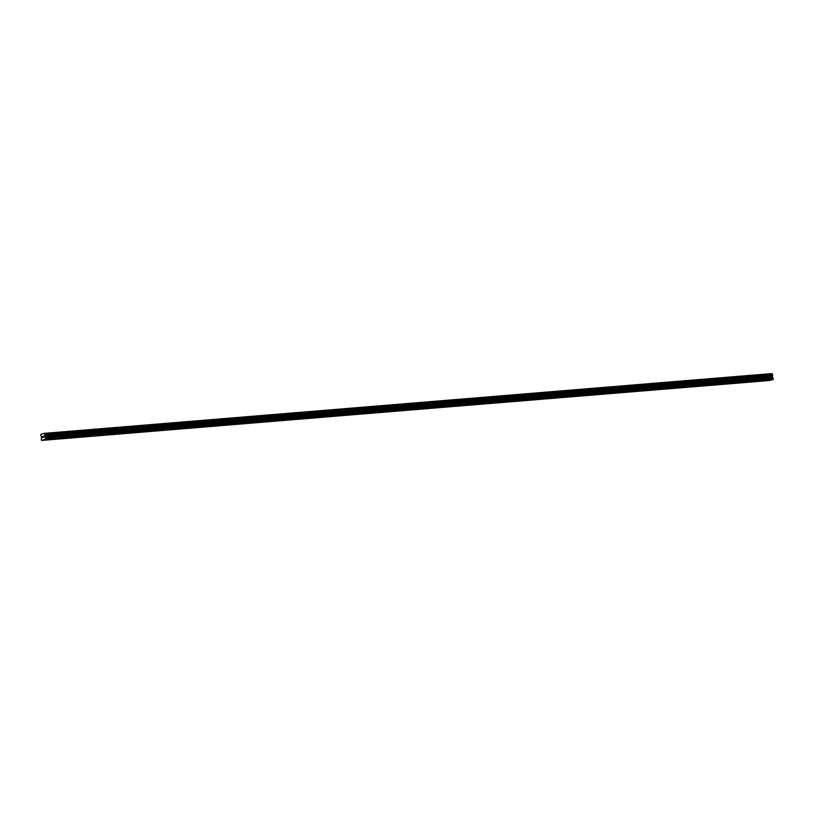 <?xml version="1.0" encoding="UTF-8"?>
<svg xmlns="http://www.w3.org/2000/svg" width="814" height="814" viewBox="0 0 814 814"><rect width="100%" height="100%" fill="white"/><g stroke="black" fill="none" stroke-linecap="round" stroke-linejoin="round"><path stroke-width="1.22" d="M47.843 439.468L46.266 439.764L47.843 439.468M62.546 438.258L60.969 438.553L62.546 438.258M77.249 437.047L75.661 437.342L77.249 437.047M91.941 435.846L90.364 436.141L91.941 435.846M106.644 434.635L105.067 434.93L106.644 434.635M121.337 433.424L119.76 433.72L121.337 433.424M136.04 432.224L134.463 432.509L136.04 432.224M150.743 431.013L149.155 431.308L150.743 431.013M165.435 429.802L163.858 430.097L165.435 429.802M180.138 428.591L178.561 428.886L180.138 428.591M194.831 427.391L193.254 427.686L194.831 427.391M209.534 426.18L207.957 426.475L209.534 426.18M224.237 424.969L222.649 425.264L224.237 424.969M238.929 423.768L237.352 424.063L238.929 423.768M253.632 422.558L252.055 422.853L253.632 422.558M268.325 421.347L266.748 421.642L268.325 421.347M283.028 420.146L281.451 420.441L283.028 420.146M297.731 418.935L296.154 419.23L297.731 418.935M312.423 417.724L310.846 418.02L312.423 417.724M327.126 416.524L325.549 416.819L327.126 416.524M341.819 415.313L340.242 415.608L341.819 415.313M356.522 414.102L354.945 414.397L356.522 414.102M371.225 412.902L369.648 413.186L371.225 412.902M385.917 411.691L384.34 411.986L385.917 411.691M400.62 410.48L399.043 410.775L400.62 410.48M415.313 409.269L413.736 409.564L415.313 409.269M430.016 408.068L428.439 408.363L430.016 408.068M444.719 406.858L443.142 407.153L444.719 406.858M459.411 405.647L457.834 405.942L459.411 405.647M474.114 404.446L472.537 404.741L474.114 404.446M488.817 403.235L487.23 403.53L488.817 403.235M503.51 402.024L501.933 402.32L503.51 402.024M518.213 400.824L516.636 401.119L518.213 400.824M532.905 399.613L531.328 399.908L532.905 399.613M547.608 398.402L546.031 398.697L547.608 398.402M562.311 397.201L560.724 397.497L562.311 397.201M577.004 395.991L575.427 396.286L577.004 395.991M591.707 394.78L590.13 395.075L591.707 394.78M606.399 393.579L604.822 393.864L606.399 393.579M621.102 392.368L619.525 392.663L621.102 392.368M635.805 391.158L634.218 391.453L635.805 391.158M650.498 389.947L648.921 390.242L650.498 389.947M665.201 388.746L663.624 389.041L665.201 388.746M679.894 387.535L678.316 387.83L679.894 387.535M694.596 386.324L693.019 386.619L694.596 386.324M709.299 385.124L707.712 385.419L709.299 385.124M723.992 383.913L722.415 384.208L723.992 383.913M738.695 382.702L737.118 382.997L738.695 382.702M753.388 381.501L751.81 381.797L753.388 381.501M768.09 380.291L766.513 380.586L768.09 380.291M42.257 440.16L41.382 440.099L41.524 436.965L40.7 435.327L41.066 434.228L44.383 433.353L45.706 438.95L42.776 440.14L772.048 379.812M41.687 440.425L769.841 380.403M772.506 374.348L771.977 373.575L44.383 433.353M44.465 439.58L772.578 379.772L773.3 379.171L772.405 377.065L772.578 374.348L44.994 434.127L772.578 374.348M42.623 436.457L42.735 437.596L42.969 436.284M43.437 436.162L43.58 437.372M769.81 380.504L42.216 440.282M772.71 375.01L45.116 434.788M772.425 375.814L44.831 435.592M772.323 376.099L44.729 435.877M772.303 376.343L44.709 436.121M773.3 379.171L45.706 438.95M773.107 379.629L45.513 439.407M772.018 379.924L44.424 439.702M772.15 373.779L44.566 433.557M772.171 373.829L44.577 433.608M772.618 374.399L45.024 434.177M772.679 375.091L45.085 434.869M772.435 375.753L44.841 435.531M772.405 377.065L44.811 436.843M772.496 377.289L44.902 437.067M773.076 377.981L45.482 437.759M773.158 378.195L45.564 437.973"/></g></svg>

